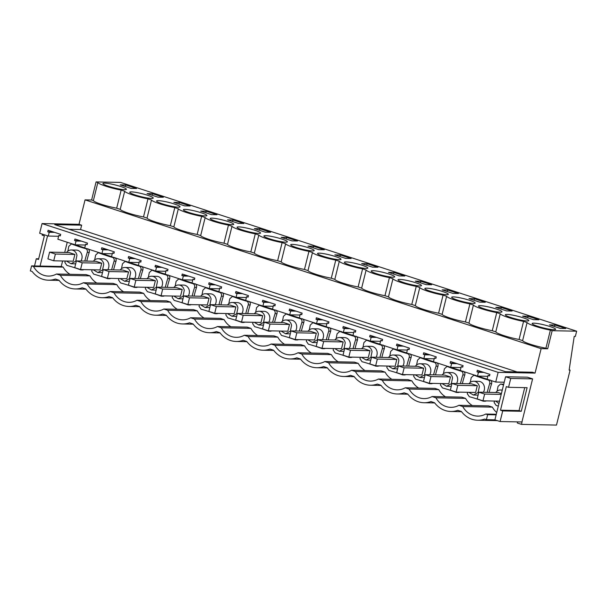 <?xml version="1.0" encoding="UTF-8"?>
<svg xmlns="http://www.w3.org/2000/svg" width="607" height="607" viewBox="0 0 607 607"><rect width="100%" height="100%" fill="white"/><g stroke="black" fill="none" stroke-linecap="round" stroke-linejoin="round"><path stroke-width="0.91" d="M497.33 420.628L477.626 420.234A25.706 22.171 91.2 0 0 484.598 419.073L486.412 419.665L487.649 414.672L485.737 414.042A21.025 18.134 91.2 0 1 477.58 416.106A21.025 18.134 91.2 0 1 462.739 406.546L458.907 405.294A21.025 18.134 91.2 0 1 450.751 407.35A21.025 18.134 91.2 0 1 435.917 397.79L432.078 396.538A21.025 18.134 91.2 0 1 423.921 398.602A21.025 18.134 91.2 0 1 409.088 389.041L405.256 387.79A21.025 18.134 91.2 0 1 397.099 389.846A21.025 18.134 91.2 0 1 382.258 380.286L378.427 379.034A21.025 18.134 91.2 0 1 370.27 381.097A21.025 18.134 91.2 0 1 355.429 371.537L351.597 370.285A21.025 18.134 91.2 0 1 343.441 372.341A21.025 18.134 91.2 0 1 328.607 362.781L324.768 361.537A21.025 18.134 91.2 0 1 316.619 363.593A21.025 18.134 91.2 0 1 301.778 354.033L297.946 352.781A21.025 18.134 91.2 0 1 289.789 354.837A21.025 18.134 91.2 0 1 274.948 345.277L271.117 344.032A21.025 18.134 91.2 0 1 262.96 346.089A21.025 18.134 91.2 0 1 248.119 336.528L244.287 335.276A21.025 18.134 91.2 0 1 236.131 337.333A21.025 18.134 91.2 0 1 221.297 327.78L217.458 326.528A21.025 18.134 91.2 0 1 209.309 328.584A21.025 18.134 91.2 0 1 194.468 319.024L190.636 317.772A21.025 18.134 91.2 0 1 182.479 319.836A21.025 18.134 91.2 0 1 167.638 310.276L163.807 309.024A21.025 18.134 91.2 0 1 155.65 311.08A21.025 18.134 91.2 0 1 140.816 301.52L136.977 300.268A21.025 18.134 91.2 0 1 128.821 302.332A21.025 18.134 91.2 0 1 113.987 292.771L110.155 291.519A21.025 18.134 91.2 0 1 101.999 293.576A21.025 18.134 91.2 0 1 87.158 284.015L83.326 282.763A21.025 18.134 91.2 0 1 75.169 284.827A21.025 18.134 91.2 0 1 60.328 275.267L89.98 275.859L86.148 274.607L56.497 274.015A21.025 18.134 -88.8 0 1 48.34 276.071A21.025 18.134 -88.8 0 1 33.506 266.511L63.151 267.11A21.025 18.134 -88.8 0 0 69.926 274.281M63.151 267.11L61.239 266.481L62.604 260.964M33.506 266.511L31.587 265.889L61.239 266.481M60.328 275.267L56.497 274.015M31.587 265.889L30.35 270.889L32.163 271.481A25.706 22.171 91.2 0 0 48.385 280.199A25.706 22.171 91.2 0 0 55.358 279.045L58.993 280.229A25.706 22.171 91.2 0 0 75.215 288.955A25.706 22.171 91.2 0 0 82.188 287.794L85.822 288.978A25.706 22.171 91.2 0 0 102.037 297.703A25.706 22.171 91.2 0 0 109.017 296.55L112.644 297.733A25.706 22.171 91.2 0 0 128.866 306.459A25.706 22.171 91.2 0 0 135.847 305.298L139.473 306.482A25.706 22.171 91.2 0 0 155.696 315.208A25.706 22.171 91.2 0 0 162.668 314.054L166.303 315.238A25.706 22.171 91.2 0 0 182.525 323.963A25.706 22.171 91.2 0 0 189.498 322.803L193.132 323.986A25.706 22.171 91.2 0 0 209.347 332.712A25.706 22.171 91.2 0 0 216.327 331.559L219.954 332.742A25.706 22.171 91.2 0 0 236.176 341.468A25.706 22.171 91.2 0 0 243.157 340.307L246.783 341.491A25.706 22.171 91.2 0 0 263.006 350.216A25.706 22.171 91.2 0 0 269.978 349.063L273.613 350.247A25.706 22.171 91.2 0 0 289.827 358.972A25.706 22.171 91.2 0 0 296.808 357.811L300.442 358.995A25.706 22.171 91.2 0 0 316.657 367.721A25.706 22.171 91.2 0 0 323.637 366.567L327.264 367.751A25.706 22.171 91.2 0 0 343.486 376.469A25.706 22.171 91.2 0 0 350.459 375.316L354.093 376.499A25.706 22.171 91.2 0 0 370.316 385.225A25.706 22.171 91.2 0 0 377.288 384.064L380.923 385.255A25.706 22.171 91.2 0 0 397.137 393.973A25.706 22.171 91.2 0 0 404.118 392.82L407.745 394.004A25.706 22.171 91.2 0 0 423.967 402.729A25.706 22.171 91.2 0 0 430.947 401.568L434.574 402.752A25.706 22.171 91.2 0 0 450.796 411.478A25.706 22.171 91.2 0 0 457.769 410.324L461.403 411.508A25.706 22.171 91.2 0 0 477.626 420.234M64.706 252.451L67.233 242.254M89.98 275.859A21.025 18.134 -88.8 0 0 96.756 283.037M87.158 284.015L116.81 284.615L112.978 283.363L83.326 282.763M116.81 284.615A21.025 18.134 -88.8 0 0 123.578 291.785M113.987 292.771L143.639 293.363L139.8 292.111L110.155 291.519M143.639 293.363A21.025 18.134 -88.8 0 0 150.407 300.541M140.816 301.52L170.461 302.119L166.629 300.867L136.977 300.268M170.461 302.119A21.025 18.134 -88.8 0 0 177.236 309.289M167.638 310.276L197.29 310.867L193.458 309.616L163.807 309.024M197.29 310.867A21.025 18.134 -88.8 0 0 204.066 318.045M194.468 319.024L224.12 319.623L220.288 318.372L190.636 317.772M224.12 319.623A21.025 18.134 -88.8 0 0 230.888 326.794M221.297 327.78L250.941 328.372L247.11 327.12L217.458 326.528M250.941 328.372A21.025 18.134 -88.8 0 0 257.717 335.55M248.119 336.528L277.771 337.12L273.939 335.876L244.287 335.276M277.771 337.12A21.025 18.134 -88.8 0 0 284.546 344.298M274.948 345.277L304.6 345.876L300.769 344.624L271.117 344.032M304.6 345.876A21.025 18.134 -88.8 0 0 311.376 353.054M301.778 354.033L331.43 354.625L327.59 353.38L297.946 352.781M331.43 354.625A21.025 18.134 -88.8 0 0 338.198 361.802M328.607 362.781L358.251 363.381L354.42 362.129L324.768 361.537M358.251 363.381A21.025 18.134 -88.8 0 0 365.027 370.558M355.429 371.537L385.081 372.129L381.249 370.877L351.597 370.285M385.081 372.129A21.025 18.134 -88.8 0 0 391.856 379.307M382.258 380.286L411.91 380.885L408.079 379.633L378.427 379.034M411.91 380.885A21.025 18.134 -88.8 0 0 418.678 388.055M409.088 389.041L438.74 389.633L434.9 388.381L405.256 387.79M438.74 389.633A21.025 18.134 -88.8 0 0 445.508 396.811M435.917 397.79L465.561 398.389L461.73 397.137L432.078 396.538M465.561 398.389A21.025 18.134 -88.8 0 0 472.337 405.559M496.716 412.525A21.025 18.134 -88.8 0 1 492.391 407.138L488.559 405.886L458.907 405.294M503.681 384.383A188.322 162.433 -88.8 0 1 503.34 384.254L500.547 384.041L498.021 386.393A117.295 101.164 -88.8 0 1 497.065 391.204M247.717 313.622A117.295 101.164 -88.8 0 1 250.16 304.942C250.562 303.356 250.145 302.142 248.908 301.307M243.65 322.446L245.122 322.127M236.669 297.347A188.322 162.433 -88.8 0 0 245.691 300.382M478.119 376.112A188.322 162.433 -88.8 0 0 487.14 379.147M489.166 392.388A117.295 101.164 -88.8 0 1 491.609 383.707C492.011 382.122 491.594 380.915 490.357 380.073M485.099 401.212L486.571 400.893M343.979 332.355A188.322 162.433 -88.8 0 0 353.001 335.39M355.027 348.63A117.295 101.164 -88.8 0 1 357.47 339.95C357.872 338.365 357.455 337.151 356.218 336.308M350.96 357.455L352.432 357.136M377.789 366.203L379.261 365.884M370.809 341.104A188.322 162.433 -88.8 0 0 379.83 344.139M381.856 357.379A117.295 101.164 -88.8 0 1 384.299 348.706C384.701 347.121 384.284 345.907 383.047 345.064M397.638 349.852A188.322 162.433 -88.8 0 0 406.66 352.895M408.686 366.135A117.295 101.164 -88.8 0 1 411.129 357.455C411.531 355.869 411.114 354.655 409.877 353.813M404.619 374.959L406.091 374.64M168.427 275.047C169.664 275.889 170.081 277.103 169.679 278.689A117.295 101.164 -88.8 0 0 167.236 287.361M163.169 296.186L164.641 295.867M156.189 271.086A188.322 162.433 -88.8 0 0 165.21 274.121M183.018 279.842A188.322 162.433 -88.8 0 0 192.04 282.877M194.065 296.117A117.295 101.164 -88.8 0 1 196.509 287.437C196.911 285.851 196.493 284.645 195.257 283.803M189.999 304.942L191.471 304.623M102.537 253.582A188.322 162.433 -88.8 0 0 111.559 256.617M113.585 269.857A117.295 101.164 -88.8 0 1 116.028 261.185C116.43 259.599 116.013 258.385 114.776 257.543M109.518 278.689L110.99 278.363M129.359 262.338A188.322 162.433 -88.8 0 0 138.381 265.373M140.407 278.613A117.295 101.164 -88.8 0 1 142.857 269.933C143.252 268.347 142.835 267.141 141.598 266.298M136.34 287.437L137.819 287.119M209.847 288.591A188.322 162.433 -88.8 0 0 218.869 291.626M220.895 304.866A117.295 101.164 -88.8 0 1 223.338 296.193C223.74 294.607 223.315 293.393 222.086 292.551M216.828 313.69L218.3 313.371M263.499 306.095A188.322 162.433 -88.8 0 0 272.52 309.13M274.546 322.37A117.295 101.164 -88.8 0 1 276.989 313.698C277.391 312.112 276.974 310.898 275.737 310.056M270.479 331.194L271.951 330.876M301.375 331.126A117.295 101.164 -88.8 0 1 303.819 322.446C304.221 320.86 303.803 319.646 302.567 318.812M297.309 339.95L298.781 339.632M290.328 314.851A188.322 162.433 -88.8 0 0 299.35 317.886M463.528 371.317C464.765 372.159 465.182 373.373 464.78 374.959A117.295 101.164 -88.8 0 0 462.337 383.632M458.27 392.463L459.742 392.137M451.289 367.356A188.322 162.433 -88.8 0 0 460.311 370.391M424.46 358.608A188.322 162.433 -88.8 0 0 433.481 361.643M435.507 374.883A117.295 101.164 -88.8 0 1 437.958 366.211C438.353 364.625 437.935 363.411 436.699 362.569M431.44 383.707L432.92 383.389M317.158 323.599A188.322 162.433 -88.8 0 0 326.179 326.634M328.205 339.874A117.295 101.164 -88.8 0 1 330.648 331.202C331.043 329.616 330.625 328.402 329.389 327.56M324.13 348.699L325.61 348.38M75.708 244.833A188.322 162.433 -88.8 0 0 84.73 247.868M86.755 261.109A117.295 101.164 -88.8 0 1 89.199 252.436C89.601 250.85 89.183 249.636 87.947 248.794M82.689 269.933L84.161 269.614M47.558 235.835L40.077 266.056M505.57 376.757L527.422 377.197L532.597 378.882L510.745 378.449L505.57 376.757L504.22 382.213L495.729 382.046L487.118 379.231L488.058 375.437L489.538 375.915L489.917 374.382L477.345 370.285L476.965 371.818L478.445 372.303L477.504 376.097L460.288 370.482L461.229 366.681L462.709 367.167L463.088 365.634L450.523 361.529L450.144 363.062L451.623 363.547L450.682 367.349L433.466 361.734L434.407 357.933L435.879 358.411L436.258 356.878L423.694 352.781L423.314 354.313L424.794 354.799L423.853 358.593L406.637 352.978L407.578 349.177L409.057 349.662L409.437 348.13L396.864 344.025L396.485 345.565L397.964 346.043L397.024 349.844L379.807 344.23L380.748 340.428L382.228 340.906L382.607 339.374L370.035 335.276L369.655 336.809L371.135 337.295L370.194 341.088L352.978 335.474L353.919 331.672L355.399 332.158L355.778 330.625L343.213 326.528L342.834 328.061L344.313 328.539L343.372 332.34L326.156 326.725L327.097 322.924L328.569 323.41L328.948 321.877L316.384 317.772L316.004 319.305L317.484 319.79L316.543 323.584L299.327 317.969L300.268 314.176L301.747 314.654L302.127 313.121L289.554 309.024L289.175 310.556L290.654 311.034L289.714 314.836L272.497 309.221L273.438 305.42L274.918 305.905L275.297 304.373L262.732 300.268L262.353 301.8L263.825 302.286L262.884 306.087L245.676 300.465L246.609 296.671L248.088 297.149L248.468 295.617L235.903 291.519L235.524 293.052L237.003 293.53L236.062 297.331L218.846 291.717L219.787 287.915L221.267 288.401L221.646 286.868L209.074 282.763L208.694 284.296L210.174 284.782L209.233 288.583L192.017 282.961L192.958 279.167L194.437 279.645L194.817 278.112L182.244 274.015L181.865 275.548L183.344 276.026L182.404 279.827L165.187 274.212L166.128 270.411L167.608 270.897L167.987 269.364L155.422 265.259L155.043 266.792L156.515 267.277L155.582 271.079L138.366 265.464L139.306 261.663L140.778 262.141L141.158 260.608L128.593 256.511L128.214 258.043L129.693 258.529L128.752 262.323L111.536 256.708L112.477 252.907L113.957 253.392L114.336 251.859L101.764 247.755L101.384 249.287L102.864 249.773L101.923 253.574L84.707 247.96L85.648 244.158L87.127 244.636L87.507 243.103L74.934 239.006L74.555 240.539L76.034 241.025L75.093 244.818L57.877 239.204L58.818 235.402L60.412 235.44M58.818 235.402L60.298 235.888L60.677 234.355L48.112 230.258L47.733 231.791L49.213 232.269L48.272 236.07L58.606 236.275M48.272 236.07L39.66 233.263L42.058 223.573L79.009 224.317L85.056 199.878L91.611 200.007L96.088 181.918L120.588 182.411L576.65 331.194L552.158 330.701L550.39 330.125A17.36 2.231 -166.1 0 1 527.096 322.522L523.568 321.376A17.36 2.231 -166.1 0 1 500.267 313.773L496.738 312.62A17.36 2.231 -166.1 0 1 473.437 305.025L469.909 303.872A17.36 2.231 -166.1 0 1 446.615 296.269L443.08 295.116A17.36 2.231 -166.1 0 1 419.786 287.521L416.258 286.367A17.36 2.231 -166.1 0 1 392.957 278.765L389.428 277.611A17.36 2.231 -166.1 0 1 366.127 270.016L362.599 268.863A17.36 2.231 -166.1 0 1 339.305 261.26L335.77 260.107A17.36 2.231 -166.1 0 1 312.476 252.512L308.948 251.359A17.36 2.231 -166.1 0 1 285.647 243.756L282.118 242.61A17.36 2.231 -166.1 0 1 258.817 235.008L255.289 233.854A17.36 2.231 -166.1 0 1 231.995 226.252L228.46 225.106A17.36 2.231 -166.1 0 1 205.166 217.503L201.638 216.35A17.36 2.231 -166.1 0 1 178.337 208.747L174.808 207.602A17.36 2.231 -166.1 0 1 151.507 199.999L147.979 198.846A17.36 2.231 -166.1 0 1 124.685 191.251L121.157 190.097A17.36 2.231 -166.1 0 1 97.856 182.495L96.088 181.918M477.504 376.097L487.846 376.31M450.682 367.349L461.017 367.554M423.853 358.593L434.187 358.805M397.024 349.844L407.358 350.049M370.194 341.088L380.536 341.301M343.372 332.34L353.706 332.545M316.543 323.584L326.877 323.797M289.714 314.836L300.048 315.041M262.884 306.087L273.226 306.292M236.062 297.331L246.396 297.536M209.233 288.583L219.567 288.788M182.404 279.827L192.745 280.039M155.582 271.079L165.916 271.283M128.752 262.323L139.086 262.535M101.923 253.574L112.257 253.779M75.093 244.818L85.435 245.031M65.298 261.025A117.295 101.164 -88.8 0 1 64.866 262.429L66.914 265.426A185.674 160.142 -88.8 0 1 80.754 269.895L82.226 269.576M67.832 251.169A117.295 101.164 -88.8 0 0 68.781 246.359L71.307 244.014L72.172 244.181A188.322 162.433 -88.8 0 0 86.012 248.756L87.226 248.779M89.199 252.436L87.264 252.391C87.666 250.82 87.249 249.606 86.012 248.756M87.264 252.391A117.295 101.164 -88.8 0 0 84.821 261.071M34.516 265.949L36.291 258.757L38.507 259.485L44.357 235.873L42.133 235.152L42.384 234.15M36.291 258.757L38.681 258.81M495.729 382.046L498.127 372.357L42.058 223.573M49.213 232.269L54.622 232.375M80.943 260.995A6.889 5.941 -88.8 0 0 81.945 255.418A6.889 5.941 -88.8 0 0 76.285 250.076L71.292 249.978A6.889 5.941 -88.8 0 0 66.58 252.489M522.323 420.385L521.527 424.376L556.49 425.082L570.094 370.126L569.169 369.83M521.527 424.376L517.301 423.003L517.574 421.88M498.127 372.357L535.071 373.093L532.43 372.235L505.54 371.696L54.751 224.636L81.649 225.174L79.009 224.317M552.158 330.701L547.681 348.79L541.118 348.661L85.056 199.878M81.649 225.174L80.572 229.529L69.054 229.302M517.05 371.924L80.572 229.529M541.118 348.661L535.071 373.093M547.681 348.79L545.913 348.213A17.36 2.231 -166.1 0 1 522.619 340.618L519.084 339.465A17.36 2.231 -166.1 0 1 495.79 331.862L492.262 330.716A17.36 2.231 -166.1 0 1 468.961 323.114L465.432 321.96A17.36 2.231 -166.1 0 1 442.131 314.358L438.603 313.212A17.36 2.231 -166.1 0 1 415.309 305.609L411.781 304.456A17.36 2.231 -166.1 0 1 388.48 296.853L384.952 295.708A17.36 2.231 -166.1 0 1 361.651 288.105L358.122 286.952A17.36 2.231 -166.1 0 1 334.829 279.357L331.293 278.203A17.36 2.231 -166.1 0 1 307.999 270.601L304.471 269.447A17.36 2.231 -166.1 0 1 281.17 261.852L277.642 260.699A17.36 2.231 -166.1 0 1 254.341 253.096L250.812 251.943A17.36 2.231 -166.1 0 1 227.519 244.348L223.983 243.195A17.36 2.231 -166.1 0 1 200.689 235.592L197.161 234.439A17.36 2.231 -166.1 0 1 173.86 226.843L170.332 225.69A17.36 2.231 -166.1 0 1 147.031 218.088L143.502 216.942A17.36 2.231 -166.1 0 1 120.209 209.339L116.681 208.186A17.36 2.231 -166.1 0 1 93.379 200.583L91.611 200.007M93.379 200.583L97.856 182.495M560.269 328.417L549.441 324.882L554.919 324.995L565.747 328.524L560.269 328.417M393.958 272.482L404.786 276.01L399.307 275.904L388.48 272.368L393.958 272.482L393.571 274.038M474.439 298.735L485.266 302.271L479.788 302.157L468.961 298.629L474.439 298.735L474.059 300.29M452.959 293.409L458.437 293.515L447.617 289.987L442.131 289.873L452.959 293.409M437.154 289.964A12.102 1.555 -166.1 0 1 448.338 294.327A12.102 1.555 -166.1 0 1 436.023 292.885A12.102 1.555 -166.1 0 1 424.839 288.515A12.102 1.555 -166.1 0 1 437.154 289.964M410.324 281.208A12.102 1.555 -166.1 0 1 421.508 285.578A12.102 1.555 -166.1 0 1 409.201 284.129A12.102 1.555 -166.1 0 1 398.01 279.759A12.102 1.555 -166.1 0 1 410.324 281.208M426.137 284.653L415.309 281.124L420.788 281.231L431.615 284.766L426.137 284.653M275.062 240.372A12.102 1.555 -166.1 0 1 263.878 236.002A12.102 1.555 -166.1 0 1 276.193 237.451A12.102 1.555 -166.1 0 1 287.377 241.821A12.102 1.555 -166.1 0 1 275.062 240.372M286.648 237.474L281.17 237.367L291.997 240.896L297.476 241.009L286.648 237.474L286.269 239.029M249.363 228.695A12.102 1.555 -166.1 0 1 260.547 233.065A12.102 1.555 -166.1 0 1 248.233 231.624A12.102 1.555 -166.1 0 1 237.049 227.253A12.102 1.555 -166.1 0 1 249.363 228.695M206.168 211.221L200.689 211.107L211.517 214.643L216.995 214.749L206.168 211.221L205.781 212.769M222.534 219.946A12.102 1.555 -166.1 0 1 233.718 224.317A12.102 1.555 -166.1 0 1 221.411 222.868A12.102 1.555 -166.1 0 1 210.219 218.497A12.102 1.555 -166.1 0 1 222.534 219.946M238.339 223.391L227.519 219.863L232.997 219.969L243.824 223.505L238.339 223.391M157.858 197.138L147.031 193.603L152.516 193.716L163.336 197.245L157.858 197.138M142.053 193.686A12.102 1.555 -166.1 0 1 153.237 198.057A12.102 1.555 -166.1 0 1 140.923 196.615A12.102 1.555 -166.1 0 1 129.739 192.244A12.102 1.555 -166.1 0 1 142.053 193.686M184.687 205.887L190.166 206.001L179.338 202.465L173.86 202.359L184.687 205.887M194.581 214.119A12.102 1.555 -166.1 0 1 183.397 209.749A12.102 1.555 -166.1 0 1 195.704 211.19A12.102 1.555 -166.1 0 1 206.896 215.561A12.102 1.555 -166.1 0 1 194.581 214.119M259.819 228.725L254.341 228.611L265.168 232.147L270.646 232.253L259.819 228.725L259.439 230.273M340.307 254.978L334.829 254.872L345.649 258.4L351.127 258.506L340.307 254.978L339.92 256.533M318.827 249.652L307.999 246.116L313.478 246.23L324.305 249.758L318.827 249.652M533.439 319.661L522.619 316.133L528.098 316.239L538.925 319.775L533.439 319.661M367.129 263.726L377.956 267.262L372.478 267.148L361.651 263.62L367.129 263.726L366.749 265.282M167.752 205.363A12.102 1.555 -166.1 0 1 156.568 200.993A12.102 1.555 -166.1 0 1 168.883 202.442A12.102 1.555 -166.1 0 1 180.067 206.812A12.102 1.555 -166.1 0 1 167.752 205.363M506.617 310.913L495.79 307.377L501.268 307.491L512.096 311.019L506.617 310.913M462.853 301.633A12.102 1.555 -166.1 0 1 451.669 297.263A12.102 1.555 -166.1 0 1 463.983 298.712A12.102 1.555 -166.1 0 1 475.167 303.083A12.102 1.555 -166.1 0 1 462.853 301.633M490.805 307.461A12.102 1.555 -166.1 0 1 501.997 311.831A12.102 1.555 -166.1 0 1 489.682 310.389A12.102 1.555 -166.1 0 1 478.498 306.019A12.102 1.555 -166.1 0 1 490.805 307.461M356.673 263.704A12.102 1.555 -166.1 0 1 367.857 268.074A12.102 1.555 -166.1 0 1 355.543 266.625A12.102 1.555 -166.1 0 1 344.359 262.262A12.102 1.555 -166.1 0 1 356.673 263.704M125.687 184.96L120.209 184.854L131.036 188.382L136.514 188.496L125.687 184.96L125.3 186.516M115.224 184.938A12.102 1.555 -166.1 0 1 126.408 189.308A12.102 1.555 -166.1 0 1 114.101 187.859A12.102 1.555 -166.1 0 1 102.909 183.489A12.102 1.555 -166.1 0 1 115.224 184.938M329.844 254.955A12.102 1.555 -166.1 0 1 341.028 259.318A12.102 1.555 -166.1 0 1 328.721 257.876A12.102 1.555 -166.1 0 1 317.529 253.506A12.102 1.555 -166.1 0 1 329.844 254.955M301.891 249.12A12.102 1.555 -166.1 0 1 290.707 244.758A12.102 1.555 -166.1 0 1 303.014 246.199A12.102 1.555 -166.1 0 1 314.198 250.57A12.102 1.555 -166.1 0 1 301.891 249.12M383.495 272.46A12.102 1.555 -166.1 0 1 394.687 276.822A12.102 1.555 -166.1 0 1 382.372 275.381A12.102 1.555 -166.1 0 1 371.188 271.01A12.102 1.555 -166.1 0 1 383.495 272.46M544.464 324.965A12.102 1.555 -166.1 0 1 555.648 329.335A12.102 1.555 -166.1 0 1 543.333 327.894A12.102 1.555 -166.1 0 1 532.149 323.523A12.102 1.555 -166.1 0 1 544.464 324.965M517.634 316.217A12.102 1.555 -166.1 0 1 528.818 320.587A12.102 1.555 -166.1 0 1 516.511 319.138A12.102 1.555 -166.1 0 1 505.32 314.767A12.102 1.555 -166.1 0 1 517.634 316.217M570.094 370.126L569.131 370.111L574.222 336.384L575.36 336.407L576.65 331.194M47.733 231.791L53.143 231.897M66.413 261.048L71.011 263.749L75.746 261.2L76.952 255.319A6.889 5.941 -88.8 0 0 71.292 249.978M116.681 208.186L121.157 190.097M120.209 209.339L124.685 191.251M53.72 260.79L73.219 261.185L74.889 254.439L69.084 252.542L49.584 252.148L47.915 258.893L53.72 260.79L55.389 254.045L49.584 252.148M92.12 269.774A117.295 101.164 -88.8 0 1 91.695 271.185L93.744 274.182A185.674 160.142 -88.8 0 1 107.583 278.643L109.055 278.325M94.654 259.925A117.295 101.164 -88.8 0 0 95.61 255.115L98.137 252.762L98.994 252.937A188.322 162.433 -88.8 0 0 112.841 257.505L114.055 257.527M116.028 261.185L114.093 261.147C114.495 259.568 114.078 258.354 112.841 257.505M114.093 261.147A117.295 101.164 -88.8 0 0 111.65 269.819M143.502 216.942L147.979 198.846M147.031 218.088L151.507 199.999M85.648 244.158L87.241 244.189M76.034 241.025L81.452 241.131M107.773 269.743A6.889 5.941 -88.8 0 0 108.774 264.166A6.889 5.941 -88.8 0 0 103.114 258.825L98.114 258.726A6.889 5.941 -88.8 0 0 93.41 261.245M74.555 240.539L79.972 240.645M152.516 193.716L152.129 195.264M93.235 269.796L97.841 272.497L102.568 269.948L103.774 264.068A6.889 5.941 -88.8 0 0 98.114 258.726M80.549 269.538L100.049 269.933L101.718 263.188L95.906 261.291L76.414 260.904L74.744 267.649L80.549 269.538L82.218 262.793L76.414 260.904M118.949 278.53A117.295 101.164 -88.8 0 1 118.524 279.933L120.565 282.93A185.674 160.142 -88.8 0 1 134.413 287.399L135.885 287.081M121.483 268.673A117.295 101.164 -88.8 0 0 122.432 263.863L124.966 261.518L125.824 261.685A188.322 162.433 -88.8 0 0 139.671 266.261L140.885 266.283M142.857 269.933L140.923 269.895C141.325 268.317 140.9 267.11 139.671 266.261M140.923 269.895A117.295 101.164 -88.8 0 0 138.479 278.575M170.332 225.69L174.808 207.602M173.86 226.843L178.337 208.747M112.477 252.907L114.063 252.944M102.864 249.773L108.274 249.879M134.602 278.499A6.889 5.941 -88.8 0 0 135.596 272.922A6.889 5.941 -88.8 0 0 129.936 267.581L124.943 267.475A6.889 5.941 -88.8 0 0 120.239 269.994M101.384 249.287L106.794 249.401M179.338 202.465L178.959 204.02M120.065 278.545L124.67 281.253L129.397 278.696L130.604 272.824A6.889 5.941 -88.8 0 0 124.943 267.475M107.378 278.294L126.878 278.681L128.547 271.936L122.735 270.047L103.236 269.652L101.566 276.397L107.378 278.294L109.048 271.549L103.236 269.652M145.779 287.278A117.295 101.164 -88.8 0 1 145.346 288.689L147.395 291.686A185.674 160.142 -88.8 0 1 161.234 296.148L162.706 295.829M148.313 277.429A117.295 101.164 -88.8 0 0 149.261 272.619L151.788 270.267L152.653 270.441A188.322 162.433 -88.8 0 0 166.493 275.009L167.714 275.032M169.679 278.689L167.744 278.651C168.147 277.073 167.729 275.859 166.493 275.009M167.744 278.651A117.295 101.164 -88.8 0 0 165.301 287.323M197.161 234.439L201.638 216.35M200.689 235.592L205.166 217.503M139.306 261.663L140.892 261.693M129.693 258.529L135.103 258.635M161.424 287.248A6.889 5.941 -88.8 0 0 162.426 281.671A6.889 5.941 -88.8 0 0 156.765 276.329L151.773 276.231A6.889 5.941 -88.8 0 0 147.061 278.75M128.214 258.043L133.623 258.15M146.894 287.301L151.492 290.002L156.227 287.452L157.433 281.572A6.889 5.941 -88.8 0 0 151.773 276.231M134.208 287.043L153.7 287.437L155.369 280.692L149.565 278.795L130.065 278.408L128.396 285.153L134.208 287.043L135.877 280.297L130.065 278.408M172.608 296.026A117.295 101.164 -88.8 0 1 172.176 297.438L174.224 300.435A185.674 160.142 -88.8 0 1 188.064 304.904L189.536 304.585M175.142 286.178A117.295 101.164 -88.8 0 0 176.091 281.367L178.617 279.023L179.482 279.19A188.322 162.433 -88.8 0 0 193.322 283.765L194.536 283.788M196.509 287.437L194.574 287.399C194.976 285.821 194.559 284.615 193.322 283.765M194.574 287.399A117.295 101.164 -88.8 0 0 192.131 296.079M223.983 243.195L228.46 225.106M227.519 244.348L231.995 226.252M166.128 270.411L167.722 270.441M156.515 267.277L161.932 267.383M188.253 295.996A6.889 5.941 -88.8 0 0 189.255 290.427A6.889 5.941 -88.8 0 0 183.595 285.085L178.602 284.979A6.889 5.941 -88.8 0 0 173.89 287.498M155.043 266.792L160.453 266.905M232.997 219.969L232.61 221.525M173.723 296.049L178.321 298.758L183.056 296.201L184.262 290.321A6.889 5.941 -88.8 0 0 178.602 284.979M161.03 295.799L180.529 296.186L182.199 289.44L176.394 287.551L156.894 287.157L155.225 293.902L161.03 295.799L162.699 289.053L156.894 287.157M199.43 304.782A117.295 101.164 -88.8 0 1 199.005 306.194L201.046 309.191A185.674 160.142 -88.8 0 1 214.893 313.652L216.365 313.333M201.964 294.934A117.295 101.164 -88.8 0 0 202.92 290.123L205.447 287.771L206.304 287.946A188.322 162.433 -88.8 0 0 220.151 292.513L221.365 292.536M223.338 296.193L221.403 296.155C221.805 294.577 221.388 293.363 220.151 292.513M221.403 296.155A117.295 101.164 -88.8 0 0 218.96 304.828M250.812 251.943L255.289 233.854M254.341 253.096L258.817 235.008M192.958 279.167L194.551 279.197M183.344 276.026L188.754 276.139M215.083 304.752A6.889 5.941 -88.8 0 0 216.084 299.175A6.889 5.941 -88.8 0 0 210.424 293.834L205.424 293.735A6.889 5.941 -88.8 0 0 200.72 296.246M181.865 275.548L187.282 275.654M200.545 304.805L205.151 307.506L209.878 304.957L211.084 299.076A6.889 5.941 -88.8 0 0 205.424 293.735M187.859 304.547L207.359 304.942L209.028 298.196L203.216 296.299L183.724 295.905L182.047 302.658L187.859 304.547L189.528 297.802L183.724 295.905M226.259 313.531A117.295 101.164 -88.8 0 1 225.827 314.942L227.875 317.939A185.674 160.142 -88.8 0 1 241.715 322.408L243.195 322.089M228.793 303.682A117.295 101.164 -88.8 0 0 229.742 298.872L232.276 296.52L233.134 296.694A188.322 162.433 -88.8 0 0 246.973 301.269L248.195 301.292M250.16 304.942L248.233 304.904C248.627 303.325 248.21 302.111 246.973 301.269M248.233 304.904A117.295 101.164 -88.8 0 0 245.782 313.584M277.642 260.699L282.118 242.61M281.17 261.852L285.647 243.756M219.787 287.915L221.373 287.946M210.174 284.782L215.584 284.888M241.905 313.5A6.889 5.941 -88.8 0 0 242.906 307.931A6.889 5.941 -88.8 0 0 237.246 302.582L232.253 302.483A6.889 5.941 -88.8 0 0 227.549 305.002M208.694 284.296L214.104 284.41M227.375 313.553L231.98 316.262L236.707 313.705L237.914 307.825A6.889 5.941 -88.8 0 0 232.253 302.483M214.688 313.303L234.188 313.69L235.857 306.945L230.045 305.055L210.546 304.661L208.876 311.406L214.688 313.303L216.358 306.558L210.546 304.661M253.089 322.287A117.295 101.164 -88.8 0 1 252.656 323.698L254.705 326.687A185.674 160.142 -88.8 0 1 268.544 331.156L270.016 330.838M255.623 312.438A117.295 101.164 -88.8 0 0 256.571 307.628L259.098 305.275L259.963 305.45A188.322 162.433 -88.8 0 0 273.803 310.018L275.024 310.04M276.989 313.698L275.054 313.66C275.457 312.081 275.039 310.867 273.803 310.018M275.054 313.66A117.295 101.164 -88.8 0 0 272.611 322.332M304.471 269.447L308.948 251.359M307.999 270.601L312.476 252.512M246.609 296.671L248.202 296.702M237.003 293.53L242.413 293.644M268.734 322.256A6.889 5.941 -88.8 0 0 269.736 316.679A6.889 5.941 -88.8 0 0 264.075 311.338L259.083 311.239A6.889 5.941 -88.8 0 0 254.371 313.751M235.524 293.052L240.933 293.158M313.478 246.23L313.091 247.777M254.204 322.309L258.802 325.011L263.537 322.461L264.743 316.581A6.889 5.941 -88.8 0 0 259.083 311.239M241.518 322.051L261.01 322.446L262.679 315.701L256.875 313.804L237.375 313.409L235.706 320.155L241.518 322.051L243.187 315.306L237.375 313.409M279.918 331.035A117.295 101.164 -88.8 0 1 279.486 332.446L281.534 335.443A185.674 160.142 -88.8 0 1 295.374 339.912L296.846 339.594M282.452 321.186A117.295 101.164 -88.8 0 0 283.401 316.376L285.927 314.024L286.792 314.198A188.322 162.433 -88.8 0 0 300.632 318.766L301.846 318.796M303.819 322.446L301.884 322.408C302.286 320.83 301.869 319.616 300.632 318.766M301.884 322.408A117.295 101.164 -88.8 0 0 299.441 331.088M331.293 278.203L335.77 260.107M334.829 279.357L339.305 261.26M273.438 305.42L275.032 305.45M263.825 302.286L269.242 302.392M295.563 331.005A6.889 5.941 -88.8 0 0 296.565 325.435A6.889 5.941 -88.8 0 0 290.905 320.086L285.905 319.988A6.889 5.941 -88.8 0 0 281.2 322.507M262.353 301.8L267.763 301.914M281.033 331.058L285.631 333.759L290.366 331.21L291.565 325.329A6.889 5.941 -88.8 0 0 285.905 319.988M268.34 330.807L287.839 331.194L289.509 324.449L283.697 322.552L264.204 322.165L262.535 328.911L268.34 330.807L270.009 324.062L264.204 322.165M306.74 339.791A117.295 101.164 -88.8 0 1 306.315 341.202L308.356 344.192A185.674 160.142 -88.8 0 1 322.203 348.661L323.675 348.342M309.274 329.942A117.295 101.164 -88.8 0 0 310.23 325.132L312.757 322.78L313.614 322.954A188.322 162.433 -88.8 0 0 327.461 327.522L328.675 327.545M330.648 331.202L328.713 331.164C329.115 329.586 328.698 328.372 327.461 327.522M328.713 331.164A117.295 101.164 -88.8 0 0 326.27 339.837M358.122 286.952L362.599 268.863M361.651 288.105L366.127 270.016M300.268 314.176L301.854 314.206M290.654 311.034L296.064 311.148M322.393 339.761A6.889 5.941 -88.8 0 0 323.394 334.184A6.889 5.941 -88.8 0 0 317.734 328.842L312.734 328.744A6.889 5.941 -88.8 0 0 308.03 331.255M289.175 310.556L294.592 310.663M307.855 339.814L312.461 342.515L317.188 339.966L318.394 334.085A6.889 5.941 -88.8 0 0 312.734 328.744M295.169 339.556L314.669 339.95L316.338 333.205L310.526 331.308L291.026 330.914L289.357 337.659L295.169 339.556L296.838 332.811L291.026 330.914M333.569 348.539A117.295 101.164 -88.8 0 1 333.137 349.951L335.185 352.948A185.674 160.142 -88.8 0 1 349.025 357.417L350.505 357.091M336.103 338.691A117.295 101.164 -88.8 0 0 337.052 333.88L339.579 331.528L340.444 331.703A188.322 162.433 -88.8 0 0 354.283 336.27L355.505 336.301M357.47 339.95L355.543 339.912C355.937 338.334 355.52 337.12 354.283 336.27M355.543 339.912A117.295 101.164 -88.8 0 0 353.092 348.585M384.952 295.708L389.428 277.611M388.48 296.853L392.957 278.765M327.097 322.924L328.683 322.954M317.484 319.79L322.894 319.897M349.215 348.509A6.889 5.941 -88.8 0 0 350.216 342.932A6.889 5.941 -88.8 0 0 344.556 337.591L339.563 337.492A6.889 5.941 -88.8 0 0 334.852 340.011M316.004 319.305L321.414 319.411M334.685 348.562L339.29 351.263L344.017 348.714L345.224 342.834A6.889 5.941 -88.8 0 0 339.563 337.492M321.998 348.312L341.498 348.699L343.167 341.953L337.355 340.057L317.856 339.67L316.186 346.415L321.998 348.312L323.668 341.566L317.856 339.67M360.399 357.295A117.295 101.164 -88.8 0 1 359.966 358.699L362.015 361.696A185.674 160.142 -88.8 0 1 375.854 366.165L377.326 365.846M362.933 347.447A117.295 101.164 -88.8 0 0 363.881 342.636L366.408 340.284L367.273 340.459A188.322 162.433 -88.8 0 0 381.113 345.026L382.327 345.049M384.299 348.706L382.364 348.661C382.767 347.09 382.349 345.876 381.113 345.026M382.364 348.661A117.295 101.164 -88.8 0 0 379.921 357.341M411.781 304.456L416.258 286.367M415.309 305.609L419.786 287.521M353.919 331.672L355.512 331.71M344.313 328.539L349.723 328.653M376.044 357.265A6.889 5.941 -88.8 0 0 377.046 351.688A6.889 5.941 -88.8 0 0 371.385 346.347L366.393 346.248A6.889 5.941 -88.8 0 0 361.681 348.759M342.834 328.061L348.243 328.167M420.788 281.231L420.401 282.786M361.514 357.318L366.112 360.019L370.847 357.47L372.053 351.59A6.889 5.941 -88.8 0 0 366.393 346.248M348.82 357.06L368.32 357.455L369.989 350.709L364.185 348.813L344.685 348.418L343.016 355.163L348.82 357.06L350.489 350.315L344.685 348.418M387.22 366.044A117.295 101.164 -88.8 0 1 386.796 367.455L388.844 370.452A185.674 160.142 -88.8 0 1 402.684 374.914L404.156 374.595M389.755 356.195A117.295 101.164 -88.8 0 0 390.711 351.385L393.237 349.033L394.095 349.207A188.322 162.433 -88.8 0 0 407.942 353.775L409.156 353.805M411.129 357.455L409.194 357.417C409.596 355.839 409.179 354.625 407.942 353.775M409.194 357.417A117.295 101.164 -88.8 0 0 406.751 366.089M438.603 313.212L443.08 295.116M442.131 314.358L446.615 296.269M380.748 340.428L382.342 340.459M371.135 337.295L376.552 337.401M402.873 366.013A6.889 5.941 -88.8 0 0 403.875 360.437A6.889 5.941 -88.8 0 0 398.215 355.095L393.215 354.996A6.889 5.941 -88.8 0 0 388.51 357.515M369.655 336.809L375.073 336.915M447.617 289.987L447.23 291.535M388.336 366.067L392.941 368.768L397.668 366.218L398.875 360.338A6.889 5.941 -88.8 0 0 393.215 354.996M375.65 365.809L395.149 366.203L396.819 359.458L391.007 357.561L371.514 357.174L369.845 363.919L375.65 365.809L377.319 359.063L371.514 357.174M414.05 374.8A117.295 101.164 -88.8 0 1 413.625 376.203L415.666 379.2A185.674 160.142 -88.8 0 1 429.513 383.67L430.985 383.351M416.584 364.944A117.295 101.164 -88.8 0 0 417.533 360.133L420.067 357.789L420.924 357.955A188.322 162.433 -88.8 0 0 434.771 362.531L435.985 362.554M437.958 366.211L436.023 366.165C436.425 364.595 436.008 363.381 434.771 362.531M436.023 366.165A117.295 101.164 -88.8 0 0 433.58 374.845M465.432 321.96L469.909 303.872M468.961 323.114L473.437 305.025M407.578 349.177L409.164 349.215M397.964 346.043L403.374 346.149M429.703 374.769A6.889 5.941 -88.8 0 0 430.697 369.193A6.889 5.941 -88.8 0 0 425.044 363.851L420.044 363.745A6.889 5.941 -88.8 0 0 415.34 366.264M396.485 345.565L401.895 345.671M415.165 374.822L419.771 377.524L424.498 374.967L425.704 369.094A6.889 5.941 -88.8 0 0 420.044 363.745M402.479 374.565L421.979 374.959L423.648 368.206L417.836 366.317L398.336 365.922L396.667 372.668L402.479 374.565L404.148 367.819L398.336 365.922M440.879 383.548A117.295 101.164 -88.8 0 1 440.447 384.959L442.495 387.956A185.674 160.142 -88.8 0 1 456.335 392.418L457.807 392.099M443.413 373.7A117.295 101.164 -88.8 0 0 444.362 368.889L446.889 366.537L447.754 366.711A188.322 162.433 -88.8 0 0 461.593 371.279L462.815 371.302M464.78 374.959L462.845 374.921C463.247 373.343 462.83 372.129 461.593 371.279M462.845 374.921A117.295 101.164 -88.8 0 0 460.402 383.594M492.262 330.716L496.738 312.62M495.79 331.862L500.267 313.773M434.407 357.933L435.993 357.963M424.794 354.799L430.204 354.905M456.525 383.518A6.889 5.941 -88.8 0 0 457.526 377.941A6.889 5.941 -88.8 0 0 451.866 372.599L446.873 372.501A6.889 5.941 -88.8 0 0 442.162 375.02M423.314 354.313L428.724 354.42M501.268 307.491L500.881 309.039M441.995 383.571L446.593 386.272L451.327 383.723L452.534 377.842A6.889 5.941 -88.8 0 0 446.873 372.501M429.308 383.313L448.801 383.707L450.47 376.962L444.665 375.065L425.166 374.678L423.496 381.424L429.308 383.313L430.978 376.568L425.166 374.678M492.391 407.138L462.739 406.546M467.709 392.297A117.295 101.164 -88.8 0 1 467.276 393.708L469.325 396.705A185.674 160.142 -88.8 0 1 483.164 401.174L484.636 400.855M470.243 382.448A117.295 101.164 -88.8 0 0 471.191 377.637L473.718 375.293L474.583 375.46A188.322 162.433 -88.8 0 0 488.423 380.035L489.637 380.058M491.609 383.707L489.674 383.67C490.077 382.091 489.659 380.885 488.423 380.035M489.674 383.67A117.295 101.164 -88.8 0 0 487.231 392.35M519.084 339.465L523.568 321.376M522.619 340.618L527.096 322.522M461.229 366.681L462.822 366.719M451.623 363.547L457.033 363.654M483.354 392.274A6.889 5.941 -88.8 0 0 484.356 386.697A6.889 5.941 -88.8 0 0 478.695 381.355L473.703 381.249A6.889 5.941 -88.8 0 0 468.991 383.768M450.144 363.062L455.553 363.176M528.098 316.239L527.711 317.795M468.824 392.319L473.422 395.028L478.157 392.471L479.363 386.598A6.889 5.941 -88.8 0 0 473.703 381.249M456.13 392.069L475.63 392.456L477.299 385.711L471.495 383.821L451.995 383.427L450.326 390.172L456.13 392.069L457.799 385.324L451.995 383.427M487.649 414.672L496.147 414.839L494.91 419.839L486.412 419.665M485.737 414.042L496.291 414.255M532.597 378.882L521.937 421.964L500.085 421.524L494.91 419.839M510.745 378.449L508.552 387.312L506.329 386.583L500.487 410.195L519.053 410.567L521.269 411.288L527.111 387.683L508.552 387.312M504.22 382.213L496.147 414.839M500.487 410.195L502.71 410.916L500.085 421.524M502.71 410.916L521.269 411.288M524.729 387.63L519.053 410.567M498.317 406.053A185.674 160.142 -88.8 0 0 496.147 405.461L494.106 402.464A117.295 101.164 -88.8 0 0 494.53 401.052M503.34 384.254L500.547 384.041M501.405 384.216A188.322 162.433 -88.8 0 0 503.522 385.013M545.913 348.213L550.39 330.125M488.058 375.437L489.652 375.467M478.445 372.303L483.862 372.41M554.919 324.995L554.54 326.543M476.965 371.818L482.383 371.924M495.646 401.075L498.931 403.579M502.209 390.324A6.889 5.941 -88.8 0 0 500.525 390.005A6.889 5.941 -88.8 0 0 495.82 392.517M501.405 393.579L498.317 392.57L478.824 392.183L477.155 398.928L482.96 400.817L484.629 394.072L478.824 392.183M55.389 254.045L74.889 254.439M82.218 262.793L101.718 263.188M109.048 271.549L128.547 271.936M135.877 280.297L155.369 280.692M162.699 289.053L182.199 289.44M189.528 297.802L209.028 298.196M216.358 306.558L235.857 306.945M243.187 315.306L262.679 315.701M270.009 324.062L289.509 324.449M296.838 332.811L316.338 333.205M323.668 341.566L343.167 341.953M350.489 350.315L369.989 350.709M377.319 359.063L396.819 359.458M404.148 367.819L423.648 368.206M430.978 376.568L450.47 376.962M457.799 385.324L477.299 385.711M484.629 394.072L501.2 394.406M482.96 400.817L499.531 401.151M73.212 244.204L72.172 244.181M100.041 252.96L98.994 252.937M126.863 261.708L125.824 261.685M153.692 270.464L152.653 270.441M180.522 279.212L179.482 279.19M207.344 287.968L206.304 287.946M234.173 296.717L233.134 296.694M261.002 305.465L259.963 305.45M287.832 314.221L286.792 314.198M314.654 322.97L313.614 322.954M341.483 331.726L340.444 331.703M368.312 340.474L367.273 340.459M395.142 349.23L394.095 349.207M421.964 357.978L420.924 357.955M448.793 366.734L447.754 366.711M475.622 375.483L474.583 375.46M59.137 280.419L48.385 280.199M73.242 244.052L71.307 244.014M82.916 269.948L80.989 269.91M75.685 263.84L71.011 263.749M85.966 289.167L75.215 288.955M109.746 278.704L107.811 278.666M100.072 252.8L98.137 252.762M102.507 272.596L97.841 272.497M112.788 297.923L102.037 297.703M136.575 287.452L134.64 287.415M126.893 261.556L124.966 261.518M129.337 281.345L124.67 281.253M139.618 306.672L128.866 306.459M163.404 296.208L161.47 296.163M153.723 270.305L151.788 270.267M156.166 290.1L151.492 290.002M166.447 315.428L155.696 315.208M190.226 304.957L188.291 304.919M180.552 279.061L178.617 279.023M182.995 298.849L178.321 298.758M193.276 324.176L182.525 323.963M217.056 313.705L215.121 313.667M207.382 287.809L205.447 287.771M209.817 307.597L205.151 307.506M220.098 332.932L209.347 332.712M243.885 322.461L241.95 322.423M234.203 296.565L232.276 296.52M236.647 316.353L231.98 316.262M246.928 341.68L236.176 341.468M270.707 331.21L268.78 331.172M261.033 305.313L259.098 305.275M263.476 325.102L258.802 325.011M273.757 350.436L263.006 350.216M297.536 339.966L295.601 339.928M287.862 314.062L285.927 314.024M290.305 333.858L285.631 333.759M300.579 359.185L289.827 358.972M324.366 348.714L322.431 348.676M314.692 322.818L312.757 322.78M317.127 342.606L312.461 342.515M327.408 367.933L316.657 367.721M351.195 357.47L349.26 357.432M341.513 331.566L339.579 331.528M343.957 351.362L339.29 351.263M354.238 376.689L343.486 376.469M378.017 366.218L376.09 366.18M368.343 340.322L366.408 340.284M370.786 360.11L366.112 360.019M381.067 385.437L370.316 385.225M404.846 374.974L402.911 374.936M395.172 349.071L393.237 349.033M397.608 368.866L392.941 368.768M407.889 394.193L397.137 393.973M431.676 383.723L429.741 383.685M421.994 357.827L420.067 357.789M424.437 377.615L419.771 377.524M434.718 402.942L423.967 402.729M458.505 392.479L456.57 392.433M448.823 366.575L446.889 366.537M451.267 386.371L446.593 386.272M461.548 411.698L450.796 411.478M485.327 401.227L483.392 401.189M475.653 375.331L473.718 375.293M478.096 395.119L473.422 395.028M502.285 390.043L500.525 390.005"/></g></svg>
